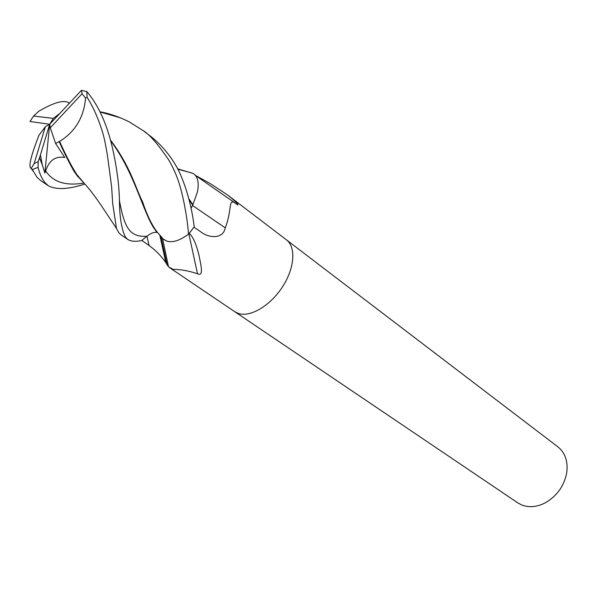 <?xml version="1.0" encoding="UTF-8"?>
<svg xmlns="http://www.w3.org/2000/svg" width="597" height="597" viewBox="0 0 597 597"><rect width="100%" height="100%" fill="white"/><g stroke="black" fill="none" stroke-linecap="round" stroke-linejoin="round"><path stroke-width="0.9" d="M234.666 311.634L238.36 313.455C250.188 317.544 270.187 305.821 282.351 287.075C294.627 268.389 296.202 247.165 286.523 239.927L286.299 239.755M195.383 175.354L210.338 183.645L227.442 194.868C234.509 200.473 238.024 203.875 237.994 205.077L235.308 203.159C228.017 198.04 232.3 209.86 225.263 227.853C223.099 239.509 208.86 237.793 201.943 232.636L193.965 227.188L189.256 233.293C193.092 236.852 196.353 244.27 199.04 255.546C200.808 264.516 204.07 277.172 197.495 273.739C188.645 270.807 180.525 269.351 173.145 269.374L168.503 266.777L165.832 262.658C161.444 256.188 155.862 250.471 149.093 245.501L141.802 240.404M521.547 504.905C528.718 507.734 536.434 507.144 544.695 503.137C556.777 496.376 564.135 486.189 566.762 472.563C568.12 461.399 565.202 452.854 558.001 446.937L286.523 239.919C296.209 247.165 294.627 268.389 282.351 287.075C270.187 305.821 250.188 317.544 238.36 313.455L234.733 311.679L517.674 502.801L521.547 504.905M192.57 205.547L225.263 227.853M110.699 140.862C133.691 171.406 142.161 208.875 153.235 227.084L162.608 238.688L167.167 241.255L163.556 239.382L157.362 232.285C151.936 225.315 147.041 215.241 142.69 202.047C135.728 188.704 130.639 166.585 110.535 140.183M188.839 233.785L197.495 273.739M160.944 236.621L167.16 265.165M99.945 111.788C105.773 112.766 112.594 114.766 120.407 117.796L128.997 121.728L143.355 130.758C149.228 134.198 157.548 143.72 168.324 159.332C173.264 167.414 177.234 176.615 180.234 186.928C183.361 197.943 187.346 217.495 188.495 234.188L194.212 226.83C192.585 213.166 189.503 199.577 184.958 186.077C179.951 172.212 177.667 168.503 173.354 161.369C166.459 150.937 158.668 142.422 149.996 135.817L149.466 135.415M84.878 184.063C68.573 189.353 56.431 189.95 48.469 185.854L45.193 182.876C42.178 179.324 39.798 174.16 38.051 167.384L38.223 161.6L40.417 154.959L42.327 164.959L44.879 173.033L45.648 170.899C49.133 160.354 55.499 155.884 64.745 157.489L55.596 143.444L59.596 141.392C75.155 131.847 83.819 117.422 85.587 98.117L87.08 97.214L86.841 91.572L81.476 90.326L49.663 124.295L53.349 118.407L33.559 116.027L30.007 121.497L49.663 124.295L45.372 126.706L34.111 163.63L38.223 161.6M45.372 126.706L39.021 135.161L37.178 139.899C30.38 158.004 28.38 167.503 31.171 168.384L32.35 169.555L38.051 167.384M32.35 169.555L37.104 177.399L41.059 180.846M157.063 232.427C154.175 231.905 150.78 233.181 146.892 236.27L141.631 240.546C135.623 241.845 130.959 241.449 127.654 239.345L125.37 237.076C121.885 229.83 119.922 218.957 119.497 204.443C119.445 194.413 118.728 184.57 117.355 174.921C113.512 147.504 106.191 114.318 86.841 91.572M87.08 97.214C93.445 107.348 98.736 119.437 102.945 133.489C104.676 139.877 105.684 144.952 107.617 156.66L111.624 186.846L112.691 203.652L116.46 228.397L118.713 232.576L120.997 234.845L127.654 239.345M189.167 199.838L192.756 205.241L191.174 208.069M188.898 198.846L192.883 204.674L192.756 205.241M177.712 168.839L193.51 173.608C197.883 176.854 199.189 182.973 197.42 191.958L192.883 204.674M59.603 141.392C66.633 157.123 72.961 169.063 78.588 177.212L83.587 182.615M59.237 141.795C64.409 153.265 69.356 163.115 74.073 171.346L84.558 183.712M69.14 103.363L68.551 102.669C63.618 99.699 53.737 102.535 38.909 111.176L33.559 116.027M188.495 234.188C180.137 240.367 173.026 242.718 167.167 241.255M40.417 154.959L49.663 124.295L50.29 127.78L82.043 93.751L81.476 90.326M53.349 118.407L59.715 113.49M82.043 93.751L85.587 98.117M55.596 143.444L50.29 127.78M34.111 163.63L31.178 168.384M44.879 173.033L49.663 124.295M146.937 236.233L149.093 245.501M45.648 170.899C52.984 182.1 65.715 186.152 83.826 183.055M39.447 157.66L42.327 164.959M119.393 200.196C124.288 227.129 129.288 237.397 146.892 236.27M227.442 194.868L286.523 239.927M201.137 232.091L201.943 232.636M195.465 175.451L235.308 203.159M168.503 266.777L162.608 238.688M159.906 235.614L165.832 262.658M169.727 267.769L234.733 311.679M149.989 135.817L143.355 130.758M33.007 171.055L31.171 168.384M177.913 169.212L192.152 173.1M78.588 177.212C86.423 185.809 89.774 188.824 100.624 204.577L116.437 228.352M77.834 176.667L74.073 171.346M156.295 231.464L153.25 227.099M68.551 102.669L69.468 103.012M100.035 111.967L120.385 117.796M157.369 232.285L163.556 239.382M48.469 185.854L40.835 180.697"/></g></svg>
